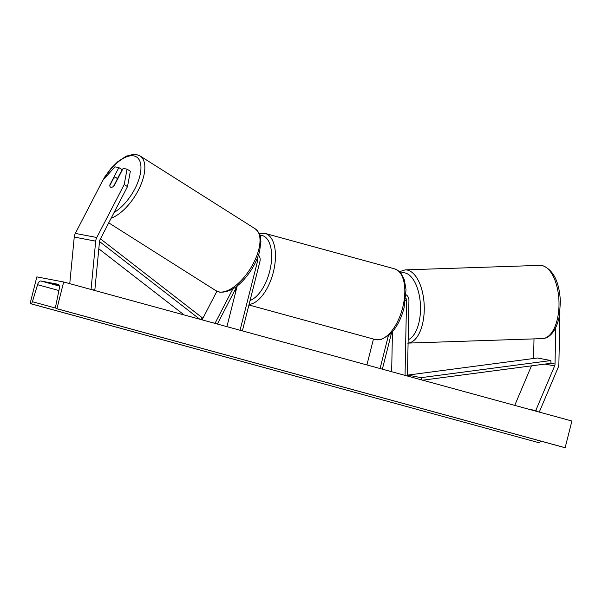 <?xml version="1.0" encoding="UTF-8"?>
<svg xmlns="http://www.w3.org/2000/svg" width="602" height="602" viewBox="0 0 602 602"><rect width="100%" height="100%" fill="white"/><g stroke="black" fill="none" stroke-linecap="round" stroke-linejoin="round"><path stroke-width="0.9" d="M406.034 294.754A6.614 5.742 -79.2 0 1 408.939 300.443L407.441 375.844L406.839 375.866M392.451 331.755L391.661 371.712M405.786 298.073A3.86 3.349 -79.2 0 1 406.531 300.518L405.048 375.377M382.368 369.169L391.586 332.733M380.058 368.537L388.343 335.796M366.911 364.94L373.458 339.046M555.759 327.48L555.029 364.044A4.41 3.83 -79.2 0 1 554.878 365.188A4.41 3.83 -79.2 0 1 554.63 365.911L535.735 410.556L538.226 411.806M533.997 338.896L533.605 358.499M559.905 312.333L558.882 363.917A8.819 7.66 -79.2 0 1 558.573 366.197A8.819 7.66 -79.2 0 1 558.084 367.649L539.272 412.092M528.812 409.232L535.735 410.556M531.468 365.85L514.733 405.379M127.06 169.154L124.208 184.536L127.496 186.612L130.356 171.239L127.06 169.154L123.124 168.402L114.124 185.792A5.508 2.581 122.3 0 1 110.979 187.312A5.508 2.581 122.3 0 1 110.535 187.139A5.508 2.581 122.3 0 1 109.835 184.972L118.835 167.589L114.899 166.837L102.754 180.434L75.325 233.41A8.819 7.66 100.8 0 0 74.513 235.555A8.819 7.66 100.8 0 0 74.249 237.068L69.757 283.662M127.496 186.612L100.067 239.596A4.41 3.83 100.8 0 0 99.661 240.665A4.41 3.83 100.8 0 0 99.526 241.417L94.853 289.953L92.091 289.765M117.533 178.531L122.123 169.666L118.835 167.589M124.208 184.536L96.771 237.512A8.819 7.66 100.8 0 0 95.966 239.656A8.819 7.66 100.8 0 0 95.703 241.169L91.045 289.479M232.808 288.975L215.072 323.221L212.83 322.8M216.901 291.233L202.084 319.858M215.591 323.552L215.072 323.221M237.053 286.048L217.382 324.042M240.063 330.242L257.626 260.824A3.86 3.349 100.8 0 0 257.4 258.032M242.373 330.874L259.936 261.456A6.614 5.742 100.8 0 0 258.491 255.067M226.916 326.653L237.218 285.912M63.669 281.992L56.919 308.691L56.355 308.585A2.483 1.227 105.3 0 1 56.31 308.57A2.483 1.227 105.3 0 1 55.708 306.17L59.259 288.832A4.681 2.318 -74.7 0 0 58.123 284.294A4.681 2.318 -74.7 0 0 58.033 284.279L40.868 280.999A4.681 2.318 -74.7 0 0 37.557 284.686L32.418 301.722A2.483 1.227 105.3 0 1 30.664 303.679L30.1 303.566L36.857 276.875L63.669 281.992L571.9 421.016L565.143 447.715L564.586 447.602A2.483 1.227 105.3 0 1 564.533 447.595A2.483 1.227 105.3 0 1 564.488 447.579M59.109 285.28L55.67 284.626L59.252 285.687M56.919 308.691L565.143 447.715M30.1 303.566L538.888 442.696A2.483 1.227 105.3 0 0 540.551 441.033M110.979 187.312A5.508 2.581 -57.7 0 0 113.567 186.296L117.142 179.396A5.508 2.581 -57.7 0 0 116.427 177.831A5.508 2.581 -57.7 0 0 115.975 177.658A5.508 2.581 -57.7 0 0 113.387 178.681L109.812 185.574A5.508 2.581 -57.7 0 0 110.535 187.139A5.508 2.581 -57.7 0 0 110.979 187.312M550.853 360.553L421.144 377.65L407.735 375.091L537.443 357.994L550.853 360.553L551.003 363.277L422.664 380.193M421.144 377.65L421.265 379.817M407.735 375.091L407.795 376.13M98.818 248.807L184.144 314.951M99.518 241.522L199.759 319.218M100.451 238.843L202.287 317.781L201.158 319.602M405.522 300.33L406.531 300.518M551.003 363.277L555.029 364.044M544.991 364.067L554.63 365.911M75.325 233.41L96.771 237.512M74.249 237.068L95.703 241.169M256.324 260.576L257.626 260.824M402.7 307.577A36.647 18.113 -74.7 0 0 394.536 268.831C398.547 270.689 400.714 272.202 401.052 273.383L404.371 279.93L406.034 289.758L404.032 307.998C400.932 319.73 396.011 328.737 389.268 335.013L380.915 339.603L375.197 339.52A36.647 18.113 -74.7 0 0 402.7 307.577M394.536 268.831L265.166 233.441A36.647 18.113 105.3 0 1 273.331 272.194A36.647 18.113 105.3 0 1 249.062 304.424M250.063 300.473A33.885 16.751 -74.7 0 0 269.681 271.306A33.885 16.751 -74.7 0 0 259.966 235.171M235.593 288.87A33.885 16.751 -74.7 0 0 236.029 290.623M541.89 265.52A36.647 17.819 -91.9 0 0 539.941 265.369L542.357 265.557C553.313 269.688 559.326 281.668 560.394 301.489L559.431 315.493C558.385 321.385 556.632 326.359 554.171 330.415C550.845 335.668 546.917 338.399 542.394 338.61A36.647 17.819 -91.9 0 0 559.017 303.393A36.647 17.819 -91.9 0 0 541.89 265.52M539.941 265.369L405.191 269.877A36.647 17.819 88.1 0 1 407.14 270.027A36.647 17.819 88.1 0 1 424.259 307.441A36.647 17.819 88.1 0 1 408.088 343.095M408.156 339.769A33.885 16.48 -91.9 0 0 420.422 304.747A33.885 16.48 -91.9 0 0 404.679 272.849A33.885 16.48 -91.9 0 0 400.789 273.052M40.868 280.999L59.335 286.048M56.355 308.585L564.586 447.602M30.664 303.679L538.888 442.696M32.418 301.722L55.82 308.126M37.557 284.686L58.913 290.533M103.469 179.637A33.885 15.885 122.3 0 1 133.794 155.903A33.885 15.885 122.3 0 1 138.505 180.45A33.885 15.885 122.3 0 1 114.109 212.468M111.152 218.18A36.647 17.18 -57.7 0 0 139.694 187.485A36.647 17.18 -57.7 0 0 140.063 155.948L136.368 154.503L133.727 154.285L126.269 156.159L117.909 161.569L110.986 168.447L104.816 176.792L99.623 186.477M140.063 155.948L255.233 228.82A36.647 17.18 122.3 0 1 251.884 266.107A36.647 17.18 122.3 0 1 219.008 291.902A36.647 17.18 122.3 0 1 216.043 290.751L108.736 222.845M265.166 233.441L259.244 233.41M375.197 339.52L248.927 304.981M235.134 289.75L235.683 291.993M405.191 269.877L399.487 271.66M542.394 338.61L407.644 343.117M564.533 447.595L56.31 308.57M255.233 228.82C262.209 235.344 259.853 236.488 260.944 241.372L259.635 251.237C258.025 257.363 255.316 263.48 251.493 269.591C241.289 285.152 230.709 292.692 219.745 292.196L216.043 290.751M117.796 178.696L116.427 177.831"/></g></svg>
